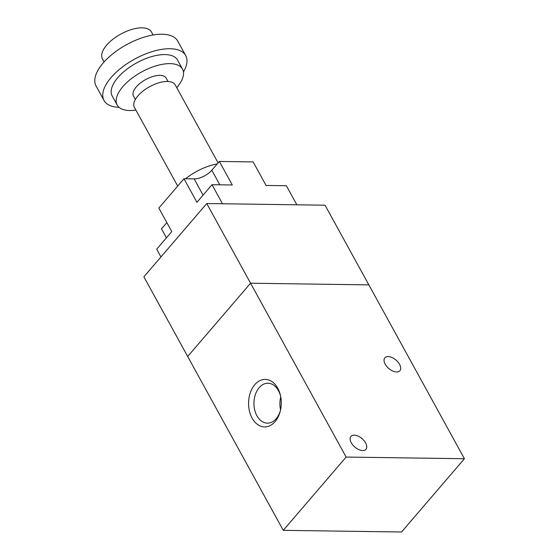 <?xml version="1.0" encoding="UTF-8"?>
<svg xmlns="http://www.w3.org/2000/svg" width="560" height="560" viewBox="0 0 560 560"><rect width="100%" height="100%" fill="white"/><g stroke="black" fill="none" stroke-linecap="round" stroke-linejoin="round"><path stroke-width="0.84" d="M464.422 458.724L346.136 457.065L283.262 530.341L401.548 532L464.422 458.724L325.045 205.198L206.759 203.539L143.885 276.815L187.691 356.496L250.565 283.213L206.759 203.539M368.851 284.879L250.565 283.213L368.851 284.879M365.631 442.96A9.898 5.537 -139.4 0 1 365.967 449.309A9.898 5.537 -139.4 0 1 354.844 447.062A9.898 5.537 -139.4 0 1 350.938 436.415A9.898 5.537 -139.4 0 1 358.099 436.114A9.898 5.537 -139.4 0 1 365.631 442.96M399.56 364.371A9.898 5.537 -139.4 0 1 399.889 370.72A9.898 5.537 -139.4 0 1 388.766 368.473A9.898 5.537 -139.4 0 1 384.86 357.826A9.898 5.537 -139.4 0 1 392.021 357.525A9.898 5.537 -139.4 0 1 399.56 364.371M254.772 384.685A23.765 16.359 90.8 0 1 280.553 395.878A23.765 16.359 90.8 0 1 280.343 410.865A23.765 16.359 90.8 0 1 255.402 422.625A23.765 16.359 90.8 0 1 254.772 384.685M280.679 396.515A19.957 13.734 -89.2 0 0 267.967 383.243A19.957 13.734 -89.2 0 0 259.154 387.681A19.957 13.734 -89.2 0 0 254.66 409.759A19.957 13.734 -89.2 0 0 267.4 423.15A19.957 13.734 -89.2 0 0 280.483 410.242M280.749 396.893A19.957 13.734 -89.2 0 0 280.567 409.864M346.136 457.065L250.565 283.213M283.262 530.341L187.691 356.496M185.486 178.766A37.275 17.213 -28.8 0 1 217.245 163.891M177.688 186.081L134.407 107.359A23.296 10.759 -28.8 0 1 137.921 95.893A23.296 10.759 -28.8 0 1 158.914 82.796A23.296 10.759 -28.8 0 1 175.238 84.91L218.106 162.89M135.38 99.456L133.511 96.061A18.641 8.603 -28.8 0 1 136.325 86.891A18.641 8.603 -28.8 0 1 153.118 76.412A18.641 8.603 -28.8 0 1 166.173 78.099L168.042 81.501M135.898 110.075A37.275 17.213 -28.8 0 1 117.18 105.035A37.275 17.213 -28.8 0 1 122.808 86.702A37.275 17.213 -28.8 0 1 156.394 65.744A37.275 17.213 -28.8 0 1 182.511 69.118A37.275 17.213 -28.8 0 1 176.729 87.626M117.18 105.035L112.203 95.984A37.275 17.213 -28.8 0 1 117.831 77.644A37.275 17.213 -28.8 0 1 151.417 56.686A37.275 17.213 -28.8 0 1 177.534 60.067L182.511 69.118M119.042 107.317A46.592 21.518 -28.8 0 1 104.034 100.471A46.592 21.518 -28.8 0 1 111.069 77.553A46.592 21.518 -28.8 0 1 153.055 51.352A46.592 21.518 -28.8 0 1 185.696 55.58A46.592 21.518 -28.8 0 1 183.442 71.918M104.034 100.471L96.068 85.981A46.592 21.518 -28.8 0 1 103.103 63.063A46.592 21.518 -28.8 0 1 145.089 36.869A46.592 21.518 -28.8 0 1 177.73 41.09L185.696 55.58M104.111 61.922L102.445 58.898A27.958 12.908 -28.8 0 1 106.666 45.143A27.958 12.908 -28.8 0 1 131.859 29.428A27.958 12.908 -28.8 0 1 151.445 31.962L153.111 34.986M296.842 204.799L286.363 185.745L266.084 185.458L253.141 161.917L219.352 161.441L232.288 184.982L212.016 184.702L196.924 202.286L183.981 178.745L194.117 178.885A13.979 6.454 151.2 0 0 211.806 170.233L219.352 161.441M183.981 178.745L158.83 208.054L171.773 231.595L156.681 249.186L160.944 256.935M222.488 203.756L212.016 184.702M166.845 222.635L161.504 228.858L166.432 237.825M211.806 170.233L219.814 184.807M194.117 178.885L203.056 195.139"/></g></svg>
